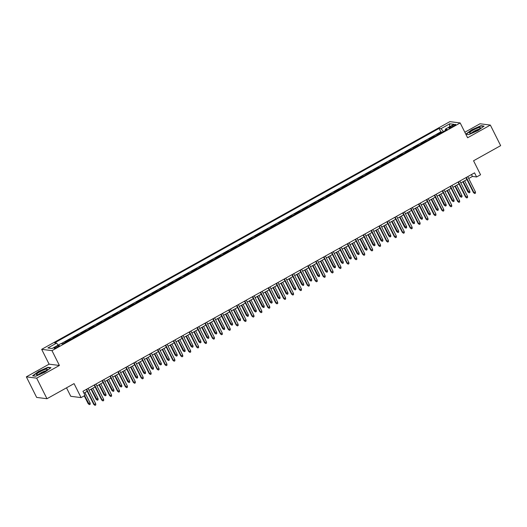 <?xml version="1.0" encoding="UTF-8"?>
<svg xmlns="http://www.w3.org/2000/svg" width="527" height="527" viewBox="0 0 527 527"><rect width="100%" height="100%" fill="white"/><g stroke="black" fill="none" stroke-linecap="round" stroke-linejoin="round"><path stroke-width="0.79" d="M57.621 347.029A2.991 0.514 -26.6 0 0 59.406 345.58A2.991 0.514 -26.6 0 0 55.836 346.806A2.991 0.514 -26.6 0 0 54.057 348.255A2.991 0.514 -26.6 0 0 57.621 347.029M66.514 387.826L70.756 396.297L81.072 397.608L85.025 395.402L82.963 391.284L474.544 172.849L476.606 176.967L480.565 174.76L473.556 160.768L500.65 145.65L490.347 125.077L480.031 123.766L464.84 132.244M26.35 376.845L36.653 397.417L46.969 398.728L36.666 378.149L59.406 365.468L51.989 350.653L41.673 349.342L49.097 364.157L26.35 376.845L36.666 378.149M51.989 350.653L460.183 122.949L449.867 121.638L41.673 349.342M437.759 134.714L437.008 134.622L441.758 131.974L441.955 132.369M434.591 136.48L433.846 136.388L434.044 136.783M433.846 136.388L429.097 139.029L429.848 139.128M421.936 143.542L421.185 143.443L425.935 140.795L426.132 141.196M414.024 147.955L413.273 147.856L418.023 145.208L418.221 145.61M406.113 152.369L405.368 152.27L410.111 149.622L410.316 150.024M398.201 156.776L397.457 156.684L402.2 154.036L402.404 154.437M390.29 161.19L389.545 161.097L394.288 158.449L394.492 158.851M382.385 165.603L381.634 165.511L386.377 162.863L386.581 163.265M374.473 170.017L373.722 169.925L378.472 167.276L378.669 167.672M366.561 174.43L365.81 174.338L370.56 171.69L370.758 172.085M358.65 178.844L357.899 178.745L362.648 176.097L362.846 176.499M350.738 183.258L349.987 183.159L354.737 180.511L354.934 180.913M342.827 187.671L342.082 187.572L346.825 184.924L347.029 185.326M334.915 192.078L334.171 191.986L338.914 189.338L339.118 189.74M327.003 196.492L326.259 196.4L331.002 193.752L331.206 194.153M319.098 200.906L318.348 200.813L323.097 198.165L323.295 198.567M311.187 205.319L310.436 205.227L315.186 202.579L315.383 202.981M303.275 209.733L302.524 209.641L307.274 206.992L307.472 207.388M295.364 214.146L294.613 214.048L299.362 211.399L299.56 211.801M287.452 218.56L286.708 218.461L291.451 215.813L291.648 216.215M279.541 222.974L278.796 222.875L283.539 220.227L283.743 220.629M271.629 227.381L270.885 227.289L275.628 224.64L275.832 225.042M263.717 231.794L262.973 231.702L267.716 229.054L267.92 229.456M255.812 236.208L255.061 236.116L259.811 233.468L260.009 233.869M247.901 240.622L247.15 240.529L251.899 237.881L252.097 238.283M239.989 245.035L239.238 244.943L243.988 242.295L244.185 242.69M232.078 249.449L231.327 249.35L236.076 246.702L236.274 247.104M224.166 253.862L223.422 253.764L228.165 251.115L228.362 251.517M216.254 258.276L215.51 258.177L220.253 255.529L220.457 255.931M208.343 262.683L207.598 262.591L212.341 259.943L212.546 260.345M200.431 267.097L199.687 267.005L204.43 264.356L204.634 264.758M192.526 271.51L191.775 271.418L196.525 268.77L196.723 269.172M184.615 275.924L183.864 275.832L188.613 273.184L188.811 273.585M176.703 280.338L175.952 280.245L180.702 277.597L180.899 277.992M168.792 284.751L168.041 284.652L172.79 282.011L172.988 282.406M160.88 289.165L160.136 289.066L164.879 286.418L165.083 286.82M152.968 293.579L152.224 293.48L156.967 290.832L157.171 291.233M145.057 297.986L144.312 297.893L149.055 295.245L149.26 295.647M137.152 302.399L136.401 302.307L141.144 299.659L141.348 300.061M129.24 306.813L128.489 306.721L133.239 304.072L133.436 304.474M121.329 311.226L120.578 311.134L125.327 308.486L125.525 308.888M113.417 315.64L112.666 315.548L117.416 312.9L117.613 313.295M105.505 320.054L104.754 319.955L109.504 317.313L109.702 317.709M97.594 324.467L96.849 324.368L101.592 321.72L101.797 322.122M89.682 328.881L88.938 328.782L93.681 326.134L93.885 326.536M81.771 333.288L81.026 333.196L85.769 330.548L85.973 330.949M73.866 337.702L73.115 337.609L77.858 334.961L78.062 335.363M65.954 342.115L65.203 342.023L69.953 339.375L70.15 339.777M452.271 125.683L450.532 126.651A2.898 0.501 -26.6 0 0 448.806 128.061A2.898 0.501 -26.6 0 0 452.258 126.875L454.004 125.9A2.898 0.501 -26.6 0 0 455.73 124.497A2.898 0.501 -26.6 0 0 452.271 125.683L452.733 126.605M443.398 131.572L441.04 128.647L439.09 128.397L54.63 342.86L56.58 343.11L47.878 347.958L52.114 348.499L60.816 343.644L62.766 343.894L447.232 129.431L445.282 129.181L445.486 130.406M441.04 128.647L449.742 123.792L453.984 124.326L445.282 129.181M441.758 131.974L440.822 131.855L61.086 343.676M62.785 343.881L62.021 343.795M69.953 339.375L70.697 339.467M77.858 334.961L78.609 335.053M85.769 330.548L86.52 330.646M93.681 326.134L94.432 326.233M101.592 321.72L102.343 321.819M109.504 317.313L110.255 317.406M117.416 312.9L118.16 312.992M125.327 308.486L126.072 308.578M133.239 304.072L133.983 304.165M141.144 299.659L141.895 299.751M149.055 295.245L149.806 295.344M156.967 290.832L157.718 290.93M164.879 286.418L165.63 286.517M172.79 282.011L173.541 282.103M180.702 277.597L181.446 277.689M188.613 273.184L189.358 273.276M196.525 268.77L197.269 268.862M204.43 264.356L205.181 264.449M212.341 259.943L213.092 260.042M220.253 255.529L221.004 255.628M228.165 251.115L228.916 251.214M236.076 246.702L236.827 246.801M243.988 242.295L244.732 242.387M251.899 237.881L252.644 237.973M259.811 233.468L260.555 233.56M267.716 229.054L268.467 229.146M275.628 224.64L276.379 224.739M283.539 220.227L284.29 220.326M291.451 215.813L292.202 215.912M299.362 211.399L300.107 211.498M307.274 206.992L308.018 207.085M315.186 202.579L315.93 202.671M323.097 198.165L323.841 198.257M331.002 193.752L331.753 193.844M338.914 189.338L339.665 189.437M346.825 184.924L347.576 185.023M354.737 180.511L355.488 180.609M362.648 176.097L363.393 176.196M370.56 171.69L371.304 171.782M378.472 167.276L379.216 167.369M386.377 162.863L387.128 162.955M394.288 158.449L395.039 158.541M402.2 154.036L402.951 154.128M410.111 149.622L410.862 149.721M418.023 145.208L418.774 145.307M425.935 140.795L426.679 140.893M81.072 397.608L74.063 383.616L46.969 398.728M460.183 122.949L467.601 137.764L490.347 125.077M468.714 178.501L472.423 176.433L476.606 176.967M83.905 393.162L87.205 391.317M88.997 390.323L95.117 386.904M96.909 385.909L103.028 382.49M104.82 381.495L110.94 378.083M112.732 377.082L118.852 373.669M120.643 372.668L126.763 369.256M128.555 368.254L134.675 364.842M136.46 363.841L142.58 360.428M144.372 359.427L150.491 356.015M152.283 355.02L158.403 351.601M160.195 350.607L166.315 347.188M168.106 346.193L174.226 342.781M176.018 341.779L182.138 338.367M183.93 337.366L190.049 333.953M191.841 332.952L197.954 329.54M199.746 328.538L205.866 325.126M207.658 324.125L213.778 320.712M215.569 319.711L221.689 316.299M223.481 315.304L229.601 311.885M231.393 310.89L237.512 307.478M239.304 306.477L245.424 303.065M247.216 302.063L253.335 298.651M255.127 297.65L261.24 294.237M263.032 293.236L269.152 289.824M270.944 288.822L277.064 285.41M278.855 284.409L284.975 280.996M286.767 280.002L292.887 276.583M294.679 275.588L300.798 272.176M302.59 271.174L308.71 267.762M310.502 266.761L316.622 263.348M318.407 262.347L324.527 258.935M326.318 257.934L332.438 254.521M334.23 253.52L340.35 250.108M342.142 249.106L348.261 245.694M350.053 244.699L356.173 241.28M357.965 240.286L364.085 236.873M365.876 235.872L371.996 232.46M373.788 231.458L379.908 228.046M381.693 227.045L387.813 223.632M389.605 222.631L395.724 219.219M397.516 218.218L403.636 214.805M405.428 213.804L411.547 210.392M413.339 209.397L419.459 205.978M421.251 204.983L427.371 201.564M429.162 200.57L435.282 197.157M437.074 196.156L443.194 192.744M444.979 191.742L451.099 188.33M452.891 187.329L459.01 183.916M460.802 182.915L466.922 179.503M471.487 174.556L472.423 176.433M440.822 131.855L439.09 128.397M56.58 343.11L58.194 345.113M449.511 126.823L449.742 123.792M465.835 134.233L468.826 134.616L478.009 130.551L484.089 126.098L480.986 125.703L471.797 129.767L465.796 134.161M59.406 365.468L49.097 364.157M35.711 376.219L44.9 372.154L50.981 367.701L47.871 367.306L38.682 371.364L32.602 375.823L35.711 376.219M481.158 126.039L480.986 125.703M48.043 367.642L47.871 367.306M465.98 177.625L473.483 192.605L473.984 192.665L466.349 177.421M475.407 191.874L475.519 193.106L474.722 193.547L473.984 192.665L475.407 191.874L467.772 176.624M474.722 193.547L473.483 192.605M469.834 191.163L469.939 192.395L469.149 192.836L467.904 191.894L469.834 191.163L464.63 180.781M469.149 192.836L463.207 181.578M467.904 191.894L462.844 181.782M476.797 130.551A6.074 1.047 -26.6 0 0 480.308 128.015A6.074 1.047 -26.6 0 0 478.615 127.699A6.074 1.047 -26.6 0 0 473.174 130.097A6.074 1.047 -26.6 0 0 469.959 133.199A6.074 1.047 -26.6 0 0 476.797 130.551M478.786 129.332A4.157 0.718 -26.6 0 0 474.234 131.137A4.157 0.718 -26.6 0 0 471.915 132.771M468.839 134.609L466.085 134.26L471.975 129.938L480.881 126.006L483.72 126.368M47.232 369.559A6.074 1.047 -26.6 0 0 42.878 370.29A6.074 1.047 -26.6 0 0 36.515 374.295A6.074 1.047 -26.6 0 0 36.844 374.802A6.074 1.047 -26.6 0 0 42.344 372.866A6.074 1.047 -26.6 0 0 47.193 369.618A6.074 1.047 -26.6 0 0 47.232 369.559M45.671 370.936A4.157 0.718 -26.6 0 0 42.041 372.253A4.157 0.718 -26.6 0 0 38.807 374.374M35.724 376.212L32.97 375.863L38.866 371.542L47.766 367.609L50.612 367.971M458.075 182.039L465.572 197.012L466.072 197.078L458.437 181.835M467.495 196.288L467.607 197.52L466.817 197.961L466.072 197.078L467.495 196.288L459.86 181.038M466.817 197.961L465.572 197.012M450.163 186.453L457.66 201.426L458.161 201.492L450.526 186.248M459.584 200.695L459.696 201.927L458.905 202.368L458.161 201.492L459.584 200.695L451.955 185.451M458.905 202.368L457.66 201.426M442.252 190.866L449.748 205.84L450.249 205.905L442.621 190.662M451.679 205.108L451.784 206.34L450.993 206.782L450.249 205.905L451.679 205.108L444.044 189.865M450.993 206.782L449.748 205.84M434.34 195.28L441.837 210.253L442.344 210.319L434.709 195.076M443.767 209.522L443.872 210.754L443.082 211.195L442.344 210.319L443.767 209.522L436.132 194.279M443.082 211.195L441.837 210.253M461.922 195.576L462.027 196.808L461.237 197.25L459.999 196.307L461.922 195.576L456.725 185.194M461.237 197.25L455.295 185.985M459.999 196.307L454.933 186.196M454.01 199.99L454.116 201.222L453.325 201.663L452.087 200.721L454.01 199.99L448.813 189.608M453.325 201.663L447.39 190.399M452.087 200.721L447.021 190.603M446.099 204.404L446.211 205.635L445.414 206.077L444.175 205.135L446.099 204.404L440.901 194.022M445.414 206.077L439.478 194.812M444.175 205.135L439.11 195.016M438.187 208.817L438.299 210.049L437.509 210.49L436.264 209.548L438.187 208.817L432.99 198.435M437.509 210.49L431.567 199.226M436.264 209.548L431.198 199.43M426.429 199.693L433.932 214.667L434.432 214.733L426.798 199.483M435.855 213.936L435.961 215.168L435.17 215.609L434.432 214.733L435.855 213.936L428.22 198.692M435.17 215.609L433.932 214.667M430.276 213.231L430.388 214.463L429.597 214.904L428.352 213.962L430.276 213.231L425.078 202.842M429.597 214.904L423.655 203.639M428.352 213.962L423.286 203.844M418.517 204.101L426.02 219.08L426.521 219.146L418.886 203.896M427.944 218.349L428.049 219.581L427.259 220.022L426.521 219.146L427.944 218.349L420.309 203.106M427.259 220.022L426.02 219.08M422.371 217.644L422.476 218.876L421.686 219.318L420.441 218.369L422.371 217.644L417.167 207.256M421.686 219.318L415.744 208.053M420.441 218.369L415.375 208.257M410.605 208.514L418.109 223.494L418.609 223.553L410.974 208.31M420.032 222.763L420.138 223.995L419.347 224.436L418.609 223.553L420.032 222.763L412.397 207.519M419.347 224.436L418.109 223.494M414.459 222.051L414.565 223.283L413.774 223.725L412.529 222.783L414.459 222.051L409.255 211.67M413.774 223.725L407.832 212.467M412.529 222.783L407.463 212.671M402.694 212.928L410.197 227.908L410.698 227.967L403.063 212.724M412.121 227.177L412.233 228.408L411.442 228.85L410.698 227.967L412.121 227.177L404.486 211.933M411.442 228.85L410.197 227.908M406.548 226.465L406.653 227.697L405.862 228.138L404.617 227.196L406.548 226.465L401.35 216.083M405.862 228.138L399.921 216.88M404.617 227.196L399.558 217.084M394.789 217.341L402.285 232.315L402.786 232.381L395.151 217.137M404.209 231.59L404.321 232.822L403.53 233.263L402.786 232.381L404.209 231.59L396.581 216.34M403.53 233.263L402.285 232.315M398.636 230.879L398.741 232.111L397.951 232.552L396.712 231.61L398.636 230.879L393.438 220.497M397.951 232.552L392.009 221.294M396.712 231.61L391.647 221.498M386.877 221.755L394.374 236.728L394.875 236.794L387.24 221.551M396.297 235.997L396.409 237.236L395.619 237.67L394.875 236.794L396.297 235.997L388.669 220.754M395.619 237.67L394.374 236.728M390.724 235.292L390.83 236.524L390.039 236.966L388.801 236.024L390.724 235.292L385.527 224.91M390.039 236.966L384.104 225.701M388.801 236.024L383.735 225.905M378.966 226.169L386.462 241.142L386.963 241.208L379.335 225.964M388.392 240.411L388.498 241.643L387.707 242.084L386.963 241.208L388.392 240.411L380.757 225.167M387.707 242.084L386.462 241.142M382.813 239.706L382.925 240.938L382.128 241.379L380.889 240.437L382.813 239.706L377.615 229.324M382.128 241.379L376.192 230.115M380.889 240.437L375.823 230.319M371.054 230.582L378.551 245.556L379.058 245.622L371.423 230.378M380.481 244.824L380.586 246.056L379.796 246.498L379.058 245.622L380.481 244.824L372.846 229.581M379.796 246.498L378.551 245.556M374.901 244.12L375.013 245.351L374.223 245.793L372.978 244.851L374.901 244.12L369.704 233.738M374.223 245.793L368.281 234.528M372.978 244.851L367.912 234.732M366.99 248.533L367.102 249.765L366.311 250.206L365.066 249.264L366.99 248.533L361.792 238.145M366.311 250.206L360.369 238.942M365.066 249.264L360 239.146M359.085 252.947L359.19 254.179L358.4 254.62L357.154 253.671L359.085 252.947L353.88 242.558M358.4 254.62L352.458 243.355M357.154 253.671L352.089 243.56M363.143 234.996L370.646 249.969L371.146 250.035L363.511 234.785M372.569 249.238L372.675 250.47L371.884 250.911L371.146 250.035L372.569 249.238L364.934 233.995M371.884 250.911L370.646 249.969M355.231 239.403L362.734 254.383L363.235 254.449L355.6 239.199M364.658 253.652L364.763 254.884L363.973 255.325L363.235 254.449L364.658 253.652L357.023 238.408M363.973 255.325L362.734 254.383M347.319 243.817L354.823 258.797L355.323 258.856L347.688 243.612M356.746 258.065L356.858 259.297L356.061 259.739L355.323 258.856L356.746 258.065L349.111 242.822M356.061 259.739L354.823 258.797M351.173 257.354L351.278 258.586L350.488 259.027L349.243 258.085L351.173 257.354L345.969 246.972M350.488 259.027L344.546 247.769M349.243 258.085L344.177 247.973M339.414 248.23L346.911 263.21L347.412 263.269L339.777 248.026M348.834 262.479L348.946 263.711L348.156 264.152L347.412 263.269L348.834 262.479L341.2 247.235M348.156 264.152L346.911 263.21M343.261 261.767L343.367 262.999L342.576 263.441L341.338 262.499L343.261 261.767L338.064 251.386M342.576 263.441L336.634 252.183M341.338 262.499L336.272 252.387M331.503 252.644L338.999 267.617L339.5 267.683L331.865 252.44M340.923 266.893L341.035 268.124L340.244 268.566L339.5 267.683L340.923 266.893L333.295 251.642M340.244 268.566L338.999 267.617M335.35 266.181L335.455 267.413L334.665 267.854L333.426 266.912L335.35 266.181L330.152 255.799M334.665 267.854L328.729 256.596M333.426 266.912L328.361 256.801M323.591 257.057L331.088 272.031L331.588 272.097L323.96 256.853M333.018 271.3L333.123 272.538L332.333 272.979L331.588 272.097L333.018 271.3L325.383 256.056M332.333 272.979L331.088 272.031M327.438 270.595L327.544 271.827L326.753 272.268L325.515 271.326L327.438 270.595L322.241 260.213M326.753 272.268L320.818 261.003M325.515 271.326L320.449 261.208M315.68 261.471L323.176 276.444L323.677 276.51L316.048 261.267M325.106 275.713L325.212 276.945L324.421 277.386L323.677 276.51L325.106 275.713L317.471 260.47M324.421 277.386L323.176 276.444M319.527 275.008L319.639 276.24L318.848 276.682L317.603 275.74L319.527 275.008L314.329 264.626M318.848 276.682L312.906 265.417M317.603 275.74L312.537 265.621M307.768 265.885L315.265 280.858L315.772 280.924L308.137 265.68M317.195 280.127L317.3 281.359L316.51 281.8L315.772 280.924L317.195 280.127L309.56 264.883M316.51 281.8L315.265 280.858M311.615 279.422L311.727 280.654L310.937 281.095L309.692 280.153L311.615 279.422L306.418 269.04M310.937 281.095L304.995 269.831M309.692 280.153L304.626 270.035M299.856 270.298L307.36 285.272L307.86 285.338L300.225 270.087M309.283 284.54L309.389 285.772L308.598 286.214L307.86 285.338L309.283 284.54L301.648 269.297M308.598 286.214L307.36 285.272M303.704 283.836L303.815 285.067L303.025 285.509L301.78 284.567L303.704 283.836L298.506 273.447M303.025 285.509L297.083 274.244M301.78 284.567L296.714 274.448M291.945 274.705L299.448 289.685L299.949 289.751L292.314 274.501M301.372 288.954L301.477 290.186L300.686 290.627L299.949 289.751L301.372 288.954L293.737 273.711M300.686 290.627L299.448 289.685M295.799 288.249L295.904 289.481L295.113 289.922L293.868 288.974L295.799 288.249L290.594 277.861M295.113 289.922L289.171 278.658M293.868 288.974L288.803 278.862M284.033 279.119L291.536 294.099L292.037 294.158L284.402 278.915M293.46 293.368L293.572 294.6L292.775 295.041L292.037 294.158L293.46 293.368L285.825 278.124M292.775 295.041L291.536 294.099M276.128 283.533L283.625 298.513L284.125 298.572L276.491 283.328M285.548 297.781L285.66 299.013L284.87 299.455L284.125 298.572L285.548 297.781L277.913 282.538M284.87 299.455L283.625 298.513M268.217 287.946L275.713 302.926L276.214 302.985L268.579 287.742M277.637 302.195L277.749 303.427L276.958 303.868L276.214 302.985L277.637 302.195L270.008 286.945M276.958 303.868L275.713 302.926M287.887 292.656L287.992 293.888L287.202 294.329L285.957 293.387L287.887 292.656L282.683 282.274M287.202 294.329L281.26 283.071M285.957 293.387L280.898 283.276M279.975 297.07L280.081 298.302L279.29 298.743L278.052 297.801L279.975 297.07L274.778 286.688M279.29 298.743L273.348 287.485M278.052 297.801L272.986 287.689M272.064 301.484L272.169 302.715L271.379 303.157L270.14 302.215L272.064 301.484L266.866 291.102M271.379 303.157L265.443 291.899M270.14 302.215L265.074 292.103M260.305 292.36L267.802 307.333L268.302 307.399L260.674 292.156M269.732 306.602L269.837 307.84L269.047 308.282L268.302 307.399L269.732 306.602L262.097 291.359M269.047 308.282L267.802 307.333M264.152 305.897L264.264 307.129L263.467 307.57L262.229 306.628L264.152 305.897L258.955 295.515M263.467 307.57L257.532 296.306M262.229 306.628L257.163 296.517M252.393 296.773L259.89 311.747L260.397 311.813L252.762 296.569M261.82 311.016L261.926 312.248L261.135 312.689L260.397 311.813L261.82 311.016L254.185 295.772M261.135 312.689L259.89 311.747M256.241 310.311L256.353 311.543L255.562 311.984L254.317 311.042L256.241 310.311L251.043 299.929M255.562 311.984L249.62 300.719M254.317 311.042L249.251 300.924M244.482 301.187L251.978 316.16L252.486 316.226L244.851 300.983M253.909 315.429L254.014 316.661L253.223 317.102L252.486 316.226L253.909 315.429L246.274 300.186M253.223 317.102L251.978 316.16M248.329 314.724L248.441 315.956L247.65 316.398L246.405 315.456L248.329 314.724L243.131 304.342M247.65 316.398L241.709 305.133M246.405 315.456L241.34 305.337M236.57 305.601L244.073 320.574L244.574 320.64L236.939 305.397M245.997 319.843L246.102 321.075L245.312 321.516L244.574 320.64L245.997 319.843L238.362 304.599M245.312 321.516L244.073 320.574M240.424 319.138L240.529 320.37L239.739 320.811L238.494 319.869L240.424 319.138L235.22 308.75M239.739 320.811L233.797 309.547M238.494 319.869L233.428 309.751M228.659 310.008L236.162 324.988L236.663 325.054L229.028 309.804M238.085 324.257L238.191 325.488L237.4 325.93L236.663 325.054L238.085 324.257L230.451 309.013M237.4 325.93L236.162 324.988M220.747 314.421L228.25 329.401L228.751 329.461L221.116 314.217M230.174 328.67L230.286 329.902L229.489 330.343L228.751 329.461L230.174 328.67L222.539 313.427M229.489 330.343L228.25 329.401M212.842 318.835L220.339 333.815L220.839 333.874L213.204 318.631M222.262 333.084L222.374 334.316L221.584 334.757L220.839 333.874L222.262 333.084L214.627 317.84M221.584 334.757L220.339 333.815M232.512 323.552L232.618 324.784L231.827 325.225L230.582 324.276L232.512 323.552L227.308 313.163M231.827 325.225L225.885 313.96M230.582 324.276L225.516 314.164M224.601 327.959L224.706 329.191L223.916 329.632L222.671 328.69L224.601 327.959L219.397 317.577M223.916 329.632L217.974 318.374M222.671 328.69L217.611 318.578M216.689 332.372L216.795 333.604L216.004 334.046L214.766 333.104L216.689 332.372L211.492 321.99M216.004 334.046L210.062 322.787M214.766 333.104L209.7 322.992M204.931 323.249L212.427 338.229L212.928 338.288L205.293 323.044M214.351 337.497L214.463 338.729L213.672 339.171L212.928 338.288L214.351 337.497L206.722 322.247M213.672 339.171L212.427 338.229M208.778 336.786L208.883 338.018L208.093 338.459L206.854 337.517L208.778 336.786L203.58 326.404M208.093 338.459L202.157 327.201M206.854 337.517L201.788 327.405M197.019 327.662L204.516 342.636L205.016 342.702L197.388 327.458M206.446 341.904L206.551 343.143L205.761 343.584L205.016 342.702L206.446 341.904L198.811 326.661M205.761 343.584L204.516 342.636M200.866 341.2L200.978 342.431L200.181 342.873L198.942 341.931L200.866 341.2L195.669 330.818M200.181 342.873L194.246 331.608M198.942 341.931L193.877 331.819M189.107 332.076L196.604 347.049L197.111 347.115L189.476 331.872M198.534 346.318L198.639 347.55L197.849 347.991L197.111 347.115L198.534 346.318L190.899 331.075M197.849 347.991L196.604 347.049M192.954 345.613L193.066 346.845L192.276 347.286L191.031 346.344L192.954 345.613L187.757 335.231M192.276 347.286L186.334 336.022M191.031 346.344L185.965 336.226M181.196 336.489L188.699 351.463L189.2 351.529L181.565 336.285M190.622 350.732L190.728 351.964L189.937 352.405L189.2 351.529L190.622 350.732L182.988 335.488M189.937 352.405L188.699 351.463M185.043 350.027L185.155 351.259L184.364 351.7L183.119 350.758L185.043 350.027L179.845 339.645M184.364 351.7L178.422 340.435M183.119 350.758L178.054 340.64M173.284 340.903L180.787 355.877L181.288 355.942L173.653 340.699M182.711 355.145L182.816 356.377L182.026 356.819L181.288 355.942L182.711 355.145L175.076 339.902M182.026 356.819L180.787 355.877M177.138 354.44L177.243 355.672L176.453 356.114L175.208 355.172L177.138 354.44L171.934 344.052M176.453 356.114L170.511 344.849M175.208 355.172L170.142 345.053M165.373 345.317L172.876 360.29L173.376 360.356L165.741 345.106M174.799 359.559L174.905 360.791L174.114 361.232L173.376 360.356L174.799 359.559L167.164 344.315M174.114 361.232L172.876 360.29M169.226 358.854L169.332 360.086L168.541 360.527L167.296 359.579L169.226 358.854L164.022 348.466M168.541 360.527L162.599 349.263M167.296 359.579L162.23 349.467M157.461 349.724L164.964 364.704L165.465 364.763L157.83 349.52M166.888 363.973L167 365.204L166.209 365.646L165.465 364.763L166.888 363.973L159.253 348.729M166.209 365.646L164.964 364.704M161.315 363.261L161.42 364.5L160.63 364.941L159.385 363.992L161.315 363.261L156.117 352.879M160.63 364.941L154.688 353.676M159.385 363.992L154.325 353.88M149.556 354.137L157.053 369.117L157.553 369.177L149.918 353.933M158.976 368.386L159.088 369.618L158.298 370.059L157.553 369.177L158.976 368.386L151.348 353.143M158.298 370.059L157.053 369.117M153.403 367.675L153.509 368.907L152.718 369.348L151.48 368.406L153.403 367.675L148.206 357.293M152.718 369.348L146.776 358.09M151.48 368.406L146.414 358.294M141.644 358.551L149.141 373.531L149.642 373.59L142.007 358.347M151.065 372.8L151.177 374.032L150.386 374.473L149.642 373.59L151.065 372.8L143.436 357.55M150.386 374.473L149.141 373.531M145.492 372.088L145.597 373.32L144.806 373.762L143.568 372.82L145.492 372.088L140.294 361.706M144.806 373.762L138.871 362.504M143.568 372.82L138.502 362.708M133.733 362.965L141.229 377.938L141.73 378.004L134.102 362.76M143.16 377.213L143.265 378.445L142.474 378.887L141.73 378.004L143.16 377.213L135.525 361.963M142.474 378.887L141.229 377.938M137.58 376.502L137.692 377.734L136.895 378.175L135.656 377.233L137.58 376.502L132.382 366.12M136.895 378.175L130.959 366.911M135.656 377.233L130.591 367.121M125.821 367.378L133.318 382.352L133.825 382.418L126.19 367.174M135.248 381.62L135.353 382.852L134.563 383.294L133.825 382.418L135.248 381.62L127.613 366.377M134.563 383.294L133.318 382.352M129.668 380.916L129.78 382.147L128.99 382.589L127.745 381.647L129.668 380.916L124.471 370.534M128.99 382.589L123.048 371.324M127.745 381.647L122.679 371.528M117.91 371.792L125.413 386.765L125.913 386.831L118.279 371.588M127.336 386.034L127.442 387.266L126.651 387.707L125.913 386.831L127.336 386.034L119.701 370.791M126.651 387.707L125.413 386.765M121.757 385.329L121.869 386.561L121.078 387.002L119.833 386.06L121.757 385.329L116.559 374.947M121.078 387.002L115.136 375.738M119.833 386.06L114.767 375.942M109.998 376.206L117.501 391.179L118.002 391.245L110.367 376.001M119.425 390.448L119.53 391.68L118.74 392.121L118.002 391.245L119.425 390.448L111.79 375.204M118.74 392.121L117.501 391.179M113.852 389.743L113.957 390.975L113.167 391.416L111.922 390.474L113.852 389.743L108.648 379.354M113.167 391.416L107.225 380.151M111.922 390.474L106.856 380.356M102.086 380.619L109.59 395.593L110.09 395.658L102.455 380.408M111.513 394.861L111.619 396.093L110.828 396.535L110.09 395.658L111.513 394.861L103.878 379.618M110.828 396.535L109.59 395.593M105.94 394.156L106.046 395.388L105.255 395.83L104.01 394.881L105.94 394.156L100.736 383.768M105.255 395.83L99.313 384.565M104.01 394.881L98.944 384.769M94.175 385.026L101.678 400.006L102.179 400.065L94.544 384.822M103.602 399.275L103.714 400.507L102.923 400.948L102.179 400.065L103.602 399.275L95.967 384.031M102.923 400.948L101.678 400.006M98.029 398.564L98.134 399.802L97.343 400.243L96.105 399.295L98.029 398.564L92.831 388.182M97.343 400.243L91.402 388.979M96.105 399.295L91.039 389.183M86.27 389.44L93.766 404.42L94.267 404.479L86.632 389.236M95.69 403.689L95.802 404.92L95.012 405.362L94.267 404.479L95.69 403.689L88.062 388.445M95.012 405.362L93.766 404.42M90.117 402.977L90.222 404.209L89.432 404.65L88.193 403.708L90.117 402.977L84.919 392.595M89.432 404.65L84.616 395.625M88.193 403.708L84.248 395.836M450.967 127.521L450.532 126.651"/></g></svg>
